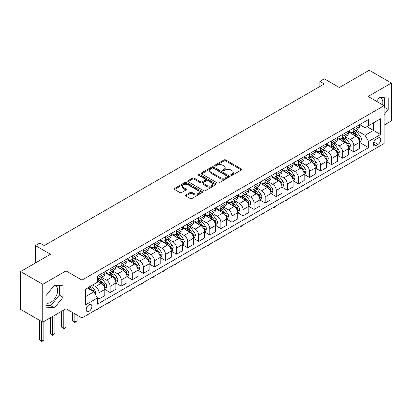 <?xml version="1.0" encoding="UTF-8"?>
<svg xmlns="http://www.w3.org/2000/svg" width="412" height="412" viewBox="0 0 412 412"><rect width="100%" height="100%" fill="white"/><g stroke="black" fill="none" stroke-linecap="round" stroke-linejoin="round"><path stroke-width="0.62" d="M230.921 175.311A0.86 0.5 0 0 0 232.141 175.311L241.381 169.976A1.231 0.711 0 0 0 241.741 169.471A1.231 0.711 0 0 0 241.381 168.972L225.725 159.933A1.231 0.711 0 0 0 223.984 159.933L214.745 165.269A0.86 0.5 0 0 0 214.492 165.619A0.86 0.5 0 0 0 214.745 165.969A0.86 0.5 0 0 0 215.965 165.969L217.16 165.279A3.935 2.271 0 0 1 222.727 165.279L224.03 166.031A3.935 2.271 0 0 1 225.184 167.638A3.935 2.271 0 0 1 224.03 169.244L222.835 169.935A0.86 0.5 0 0 0 222.583 170.29A0.86 0.5 0 0 0 222.835 170.64A0.86 0.5 0 0 0 224.051 170.64L225.246 169.95A3.935 2.271 0 0 1 230.813 169.95L232.116 170.702A3.935 2.271 0 0 1 233.269 172.309A3.935 2.271 0 0 1 232.116 173.916L230.921 174.606A0.86 0.5 0 0 0 230.668 174.956A0.86 0.5 0 0 0 230.921 175.311L230.921 174.606M45.938 302.825A9.775 5.644 120 0 0 50.769 302.31A9.775 5.644 120 0 0 57.155 293.699A9.775 5.644 120 0 0 55.656 285.866A9.775 5.644 120 0 0 54.214 285.423M89.044 311.312A4.012 2.317 120 0 0 91.665 307.779A4.012 2.317 120 0 0 91.052 304.566A4.012 2.317 120 0 0 89.044 304.767A4.012 2.317 120 0 0 86.427 308.3A4.012 2.317 120 0 0 87.04 311.513A4.012 2.317 120 0 0 89.044 311.312M379.385 97.685A9.775 5.644 -60 0 1 380.827 98.128A9.775 5.644 -60 0 1 382.614 104.818M185.807 194.979A1.231 0.711 0 0 0 185.446 195.484A1.231 0.711 0 0 0 185.807 195.983L190.2 198.517A1.231 0.711 0 0 0 191.94 198.517L202.199 192.595A1.231 0.711 0 0 0 202.56 192.09A1.231 0.711 0 0 0 202.199 191.59L186.548 182.552A1.231 0.711 0 0 0 184.808 182.552L174.544 188.475A1.231 0.711 0 0 0 174.183 188.979A1.231 0.711 0 0 0 174.544 189.479L179.848 192.543A1.231 0.711 0 0 0 181.589 192.543L185.982 190.009A1.231 0.711 0 0 0 186.342 189.505A1.231 0.711 0 0 0 185.982 189.005L183.35 187.486A3.291 1.9 0 0 1 182.387 186.142A3.291 1.9 0 0 1 184.416 184.385A3.291 1.9 0 0 1 188.001 184.797L198.311 190.751A3.291 1.9 0 0 1 199.274 192.09A3.291 1.9 0 0 1 197.24 193.846A3.291 1.9 0 0 1 193.655 193.434L191.94 192.445A1.231 0.711 0 0 0 190.2 192.445L185.807 194.979L185.807 195.983L190.2 193.465L190.2 192.445M384.092 125.114L391.4 120.891L391.4 83.039L369.25 70.251L339.344 87.514L324.285 78.816L319.856 81.375L324.285 83.935L44.3 245.578L39.871 243.023L35.442 245.578L35.442 262.974M42.75 284.326L42.75 322.184L66.008 308.753L66.008 270.9L42.75 284.326L20.6 271.539L50.501 254.276L35.442 245.578M66.008 270.9L81.957 280.108L384.092 105.673L384.092 143.53L81.957 317.961L81.957 280.108M391.4 83.039L368.143 96.465L384.092 105.673M217.248 182.902A1.231 0.711 0 0 0 218.983 182.902L229.247 176.98A1.231 0.711 0 0 0 229.608 176.475A1.231 0.711 0 0 0 229.247 175.976L213.591 166.937A1.231 0.711 0 0 0 211.856 166.937L201.592 172.86A1.231 0.711 0 0 0 201.231 173.364A1.231 0.711 0 0 0 201.592 173.864L217.248 182.902M198.934 175.497A0.86 0.5 0 0 1 199.81 175.615L199.81 174.595L215.723 183.783A1.231 0.711 0 0 1 216.084 184.282A1.231 0.711 0 0 1 215.723 184.787L205.464 190.71A1.231 0.711 0 0 1 203.724 190.71L188.068 181.671L188.068 180.667A1.231 0.711 0 0 0 187.707 181.172A1.231 0.711 0 0 0 188.068 181.671M188.068 180.667L192.461 178.133A1.231 0.711 0 0 1 194.201 178.133L200.546 181.8A1.231 0.711 0 0 0 202.287 181.8L205.202 180.116A1.231 0.711 0 0 0 205.562 179.617A1.231 0.711 0 0 0 205.202 179.112L198.589 175.296A0.86 0.5 0 0 1 198.337 174.946A0.86 0.5 0 0 1 198.872 174.487A0.86 0.5 0 0 1 199.81 174.595M42.75 322.184L20.6 309.397L20.6 271.539M377.979 138.056L376.027 139.179A3.883 2.24 120 0 0 373.488 142.603A3.883 2.24 120 0 0 374.086 145.714A3.883 2.24 120 0 0 376.027 145.524L377.979 144.396A3.883 2.24 120 0 0 380.513 140.976A3.883 2.24 120 0 0 379.921 137.86A3.883 2.24 120 0 0 377.979 138.056M359.681 124.625L365.042 127.72L368.586 125.675L368.586 119.485L97.464 276.014L97.464 282.205L85.5 289.111L85.5 304.87L97.464 297.964L97.464 304.154L368.586 147.62L368.586 141.429L365.042 135.291L356.231 130.207M368.586 125.675L380.544 118.769L380.544 134.523L368.586 141.429M63.793 310.035L63.793 328.4L66.008 327.123L66.008 308.753L81.957 317.961M319.856 81.375L319.856 86.489M366.901 126.649L373.457 130.434L373.457 122.864L380.544 118.769M365.042 135.291L373.457 130.434L380.544 134.523M85.5 296.681L93.921 291.825L87.359 288.039M97.464 298.015L99.055 298.932L99.055 292.741A5.011 2.894 -120 0 0 95.512 286.608L92.679 284.97M99.055 298.932L104.818 295.61L104.818 289.42A5.011 2.894 -120 0 0 101.275 283.281L97.464 281.082M104.947 289.548L110.133 292.541L110.133 286.35A5.011 2.894 -120 0 0 106.59 280.212L101.501 277.271M110.133 292.541L115.89 289.214L115.89 283.023A5.011 2.894 -120 0 0 112.347 276.885L104.818 272.538M116.024 283.152L121.205 286.144L121.205 279.954A5.011 2.894 -120 0 0 117.662 273.815L112.574 270.88M121.205 286.144L126.968 282.823L126.968 276.632A5.011 2.894 -120 0 0 123.425 270.493L115.89 266.142M127.102 276.761L132.283 279.753L132.283 273.563A5.011 2.894 -120 0 0 128.74 267.424L123.651 264.483M132.283 279.753L138.041 276.426L138.041 270.236A5.011 2.894 -120 0 0 134.497 264.097L126.968 259.751M138.175 270.365L143.361 273.357L143.361 267.167A5.011 2.894 -120 0 0 139.812 261.028L134.724 258.092M143.361 273.357L149.118 270.03L149.118 263.84A5.011 2.894 -120 0 0 145.575 257.706L138.041 253.354M149.252 263.968L154.433 266.961L154.433 260.77A5.011 2.894 -120 0 0 150.89 254.637L145.802 251.696M154.433 266.961L160.191 263.639L160.191 257.448A5.011 2.894 -120 0 0 156.648 251.31L149.118 246.963M160.325 257.577L165.511 260.569L165.511 254.379A5.011 2.894 -120 0 0 161.962 248.24L156.874 245.3M165.511 260.569L171.268 257.243L171.268 251.052A5.011 2.894 -120 0 0 167.725 244.913L160.191 240.567M171.402 251.181L176.583 254.173L176.583 247.983A5.011 2.894 -120 0 0 173.04 241.844L167.952 238.909M176.583 254.173L182.341 250.851L182.341 244.661A5.011 2.894 -120 0 0 178.798 238.522L171.268 234.171M182.475 244.785L187.661 247.782L187.661 241.592A5.011 2.894 -120 0 0 184.118 235.453L179.024 232.512M187.661 247.782L193.419 244.455L193.419 238.265A5.011 2.894 -120 0 0 189.875 232.126L182.341 227.779M193.552 238.393L198.733 241.386L198.733 235.195A5.011 2.894 -120 0 0 195.19 229.057L190.102 226.121M198.733 241.386L204.496 238.059L204.496 231.868A5.011 2.894 -120 0 0 200.948 225.73L193.419 221.383M204.625 231.997L209.811 234.989L209.811 228.799A5.011 2.894 -120 0 0 206.268 222.665L201.18 219.725M209.811 234.989L215.569 231.668L215.569 225.477A5.011 2.894 -120 0 0 212.025 219.338L204.496 214.992M215.703 225.606L220.883 228.598L220.883 222.408A5.011 2.894 -120 0 0 217.34 216.269L212.252 213.328M220.883 228.598L226.646 225.271L226.646 219.081A5.011 2.894 -120 0 0 223.098 212.942L215.569 208.596M226.775 219.21L231.961 222.202L231.961 216.012A5.011 2.894 -120 0 0 228.418 209.873L223.33 206.937M231.961 222.202L237.719 218.88L237.719 212.69A5.011 2.894 -120 0 0 234.176 206.551L226.646 202.199M237.853 212.813L243.034 215.811L243.034 209.62A5.011 2.894 -120 0 0 239.49 203.482L234.402 200.541M243.034 215.811L248.797 212.484L248.797 206.294A5.011 2.894 -120 0 0 245.253 200.155L237.719 195.808M248.925 206.422L254.111 209.414L254.111 203.224A5.011 2.894 -120 0 0 250.568 197.085L245.48 194.15M254.111 209.414L259.869 206.088L259.869 199.897A5.011 2.894 -120 0 0 256.326 193.758L248.797 189.412M260.003 200.026L265.184 203.018L265.184 196.828A5.011 2.894 -120 0 0 261.641 190.694L256.552 187.754M265.184 203.018L270.947 199.696L270.947 193.506A5.011 2.894 -120 0 0 267.403 187.367L259.869 183.021M271.081 193.635L276.261 196.627L276.261 190.437A5.011 2.894 -120 0 0 272.718 184.298L267.63 181.357M276.261 196.627L282.019 193.3L282.019 187.11A5.011 2.894 -120 0 0 278.476 180.971L270.947 176.624M282.153 187.239L287.339 190.231L287.339 184.04A5.011 2.894 -120 0 0 283.791 177.902L278.703 174.966M287.339 190.231L293.097 186.909L293.097 180.719A5.011 2.894 -120 0 0 289.554 174.58L282.019 170.228M293.231 180.842L298.412 183.84L298.412 177.649A5.011 2.894 -120 0 0 294.868 171.51L289.78 168.57M298.412 183.84L304.169 180.513L304.169 174.322A5.011 2.894 -120 0 0 300.626 168.184L293.097 163.837M304.303 174.451L309.489 177.443L309.489 171.253A5.011 2.894 -120 0 0 305.941 165.114L300.853 162.179M309.489 177.443L315.247 174.116L315.247 167.926A5.011 2.894 -120 0 0 311.704 161.787L304.169 157.441M315.381 168.055L320.562 171.047L320.562 164.857A5.011 2.894 -120 0 0 317.019 158.723L311.93 155.782M320.562 171.047L326.319 167.725L326.319 161.535A5.011 2.894 -120 0 0 322.776 155.396L315.247 151.05M326.453 161.664L331.639 164.656L331.639 158.465A5.011 2.894 -120 0 0 328.096 152.327L323.003 149.386M331.639 164.656L337.397 161.329L337.397 155.139A5.011 2.894 -120 0 0 333.854 149L326.319 144.653M337.531 155.267L342.712 158.26L342.712 152.069A5.011 2.894 -120 0 0 339.169 145.93L334.081 142.995M342.712 158.26L348.475 154.938L348.475 148.747A5.011 2.894 -120 0 0 344.926 142.609L337.397 138.257M348.603 148.871L353.79 151.868L353.79 145.678A5.011 2.894 -120 0 0 350.246 139.539L345.158 136.599M353.79 151.868L359.547 148.541L359.547 142.351A5.011 2.894 -120 0 0 356.004 136.212L348.475 131.866M348.603 131.021L350.246 131.969A5.011 2.894 -120 0 0 352.749 132.216A5.011 2.894 -120 0 0 353.79 129.919L353.79 128.029M337.531 137.412L339.169 138.36A5.011 2.894 -120 0 0 341.677 138.607A5.011 2.894 -120 0 0 342.712 136.315L342.712 134.42M326.453 143.809L328.096 144.756A5.011 2.894 -120 0 0 330.599 145.003A5.011 2.894 -120 0 0 331.639 142.712L331.639 140.816M315.381 150.205L317.019 151.147A5.011 2.894 -120 0 0 319.527 151.4A5.011 2.894 -120 0 0 320.562 149.103L320.562 147.213M304.303 156.596L305.941 157.544A5.011 2.894 -120 0 0 308.449 157.791A5.011 2.894 -120 0 0 309.489 155.499L309.489 153.604M293.231 162.992L294.868 163.94A5.011 2.894 -120 0 0 297.376 164.187A5.011 2.894 -120 0 0 298.412 161.89L298.412 160M282.153 169.383L283.791 170.331A5.011 2.894 -120 0 0 286.299 170.578A5.011 2.894 -120 0 0 287.339 168.287L287.339 166.391M271.081 175.78L272.718 176.727A5.011 2.894 -120 0 0 275.221 176.975A5.011 2.894 -120 0 0 276.261 174.683L276.261 172.788M260.003 182.176L261.641 183.119A5.011 2.894 -120 0 0 264.149 183.371A5.011 2.894 -120 0 0 265.184 181.074L265.184 179.184M248.925 188.567L250.568 189.515A5.011 2.894 -120 0 0 253.071 189.762A5.011 2.894 -120 0 0 254.111 187.47L254.111 185.575M237.853 194.964L239.49 195.911A5.011 2.894 -120 0 0 241.999 196.158A5.011 2.894 -120 0 0 243.034 193.861L243.034 191.971M226.775 201.355L228.418 202.302A5.011 2.894 -120 0 0 230.921 202.55A5.011 2.894 -120 0 0 231.961 200.258L231.961 198.363M215.703 207.751L217.34 208.699A5.011 2.894 -120 0 0 219.848 208.946A5.011 2.894 -120 0 0 220.883 206.654L220.883 204.759M204.625 214.147L206.268 215.09A5.011 2.894 -120 0 0 208.771 215.342A5.011 2.894 -120 0 0 209.811 213.045L209.811 211.155M193.552 220.538L195.19 221.486A5.011 2.894 -120 0 0 197.698 221.733A5.011 2.894 -120 0 0 198.733 219.442L198.733 217.546M182.475 226.935L184.118 227.882A5.011 2.894 -120 0 0 186.621 228.13A5.011 2.894 -120 0 0 187.661 225.833L187.661 223.943M171.402 233.326L173.04 234.273A5.011 2.894 -120 0 0 175.548 234.521A5.011 2.894 -120 0 0 176.583 232.229L176.583 230.334M160.325 239.722L161.962 240.67A5.011 2.894 -120 0 0 164.47 240.917A5.011 2.894 -120 0 0 165.511 238.625L165.511 236.73M149.252 246.118L150.89 247.061A5.011 2.894 -120 0 0 153.398 247.313A5.011 2.894 -120 0 0 154.433 245.016L154.433 243.126M138.175 252.51L139.812 253.457A5.011 2.894 -120 0 0 142.32 253.704A5.011 2.894 -120 0 0 143.361 251.413L143.361 249.518M127.102 258.906L128.74 259.854A5.011 2.894 -120 0 0 131.243 260.101A5.011 2.894 -120 0 0 132.283 257.804L132.283 255.914M116.024 265.297L117.662 266.245A5.011 2.894 -120 0 0 120.17 266.492A5.011 2.894 -120 0 0 121.205 264.2L121.205 262.305M104.947 271.693L106.59 272.641A5.011 2.894 -120 0 0 109.092 272.888A5.011 2.894 -120 0 0 110.133 270.596L110.133 268.701M359.681 142.48L368.586 147.62M352.749 132.216L358.507 128.889A5.011 2.894 -120 0 0 359.547 126.597L359.547 124.702M341.677 138.607L347.434 135.285A5.011 2.894 -120 0 0 348.475 132.988L348.475 131.098M330.599 145.003L336.357 141.677A5.011 2.894 -120 0 0 337.397 139.385L337.397 137.49M319.527 151.4L325.284 148.073A5.011 2.894 -120 0 0 326.319 145.776L326.319 143.886M308.449 157.791L314.207 154.469A5.011 2.894 -120 0 0 315.247 152.172L315.247 150.282M297.376 164.187L303.134 160.86A5.011 2.894 -120 0 0 304.169 158.569L304.169 156.673M286.299 170.578L292.057 167.257A5.011 2.894 -120 0 0 293.097 164.96L293.097 163.07M275.221 176.975L280.984 173.648A5.011 2.894 -120 0 0 282.019 171.356L282.019 169.461M264.149 183.371L269.906 180.044A5.011 2.894 -120 0 0 270.947 177.747L270.947 175.857M253.071 189.762L258.834 186.44A5.011 2.894 -120 0 0 259.869 184.143L259.869 182.253M241.999 196.158L247.756 192.831A5.011 2.894 -120 0 0 248.797 190.54L248.797 188.645M230.921 202.55L236.684 199.228A5.011 2.894 -120 0 0 237.719 196.931L237.719 195.041M219.848 208.946L225.606 205.619A5.011 2.894 -120 0 0 226.646 203.327L226.646 201.432M208.771 215.342L214.534 212.015A5.011 2.894 -120 0 0 215.569 209.718L215.569 207.828M197.698 221.733L203.456 218.412A5.011 2.894 -120 0 0 204.496 216.115L204.496 214.225M186.621 228.13L192.378 224.803A5.011 2.894 -120 0 0 193.419 222.511L193.419 220.616M175.548 234.521L181.306 231.199A5.011 2.894 -120 0 0 182.341 228.902L182.341 227.012M164.47 240.917L170.228 237.59A5.011 2.894 -120 0 0 171.268 235.298L171.268 233.403M153.398 247.313L159.156 243.986A5.011 2.894 -120 0 0 160.191 241.695L160.191 239.799M142.32 253.704L148.078 250.383A5.011 2.894 -120 0 0 149.118 248.086L149.118 246.196M131.243 260.101L137.005 256.774A5.011 2.894 -120 0 0 138.041 254.482L138.041 252.587M120.17 266.492L125.928 263.17A5.011 2.894 -120 0 0 126.968 260.873L126.968 258.983M109.092 272.888L114.855 269.561A5.011 2.894 -120 0 0 115.89 267.27L115.89 265.374M97.464 279.485A5.011 2.894 -120 0 0 98.02 279.284L103.778 275.958A5.011 2.894 -120 0 0 104.818 273.666L104.818 271.771M98.02 279.284A5.011 2.894 -120 0 0 99.055 276.988L99.055 275.098M93.921 291.825L97.464 297.964M384.092 114.634L388.212 109.504L388.212 98.108L379.658 97.345L376.491 101.285M45.938 307.115L54.492 307.877L63.041 297.243L63.041 285.84L54.492 285.078L45.938 295.713L45.938 307.115M384.092 107.856L384.489 107.357L384.489 97.773M384.489 107.357L388.212 109.504M45.938 305.297L50.769 305.73L59.318 295.095L59.318 285.511M59.318 295.095L63.041 297.243M50.769 305.73L54.492 307.877M231.266 175.43L232.116 174.94A3.935 2.271 0 0 0 233.269 173.334L233.269 172.309M225.184 167.638L225.184 168.662A3.935 2.271 0 0 1 224.03 170.269L223.18 170.759M241.365 169.981L225.725 160.953A1.231 0.711 0 0 0 223.984 160.953L215.09 166.093M229.232 176.99L213.591 167.957A1.231 0.711 0 0 0 211.856 167.957L201.607 173.874L201.592 172.86M227.074 176.825A0.86 0.5 0 0 0 227.326 176.475A0.86 0.5 0 0 0 227.074 176.125L213.334 168.194A0.86 0.5 0 0 0 212.113 168.194L210.856 168.92A3.935 2.271 0 0 0 209.703 170.527A3.935 2.271 0 0 0 210.856 172.134L220.245 177.557A3.935 2.271 0 0 0 225.812 177.557L227.074 176.825L227.074 177.85A0.86 0.5 0 0 0 227.326 177.5L227.326 176.475M209.703 170.527L209.703 171.552A3.935 2.271 0 0 0 210.856 173.158L210.856 172.134M227.074 177.85L225.812 178.581A3.935 2.271 0 0 1 220.245 178.581L210.856 173.158M188.083 181.682L192.461 179.158L192.461 178.133M205.562 179.617L205.562 180.636A1.231 0.711 0 0 1 205.202 181.141L202.287 182.82A1.231 0.711 0 0 1 200.546 182.82L194.201 179.158A1.231 0.711 0 0 0 192.461 179.158M199.81 175.615L215.708 184.797M207.138 185.601A3.291 1.9 0 0 0 210.723 186.013A3.291 1.9 0 0 0 212.752 184.257A3.291 1.9 0 0 0 211.789 182.918L208.158 180.822A1.231 0.711 0 0 0 206.417 180.822L203.507 182.501A1.231 0.711 0 0 0 203.147 183.005A1.231 0.711 0 0 0 203.507 183.505L207.138 185.601L207.138 186.626A3.291 1.9 0 0 0 210.723 187.038A3.291 1.9 0 0 0 212.752 185.282L212.752 184.257M203.147 183.005L203.147 184.025A1.231 0.711 0 0 0 203.507 184.53L203.507 183.505M207.138 186.626L203.507 184.53M199.274 192.09L199.274 193.115A3.291 1.9 0 0 1 197.24 194.871A3.291 1.9 0 0 1 193.655 194.459L191.94 193.465A1.231 0.711 0 0 0 190.2 193.465M182.387 186.142L182.387 187.166A3.291 1.9 0 0 0 183.35 188.511L183.35 187.486M185.967 190.02L183.35 188.511M202.184 192.605L186.548 183.577A1.231 0.711 0 0 0 184.808 183.577L174.559 189.489M359.547 142.557L360.613 141.944L361.494 139.385A3.322 1.916 -120 0 0 360.438 136.557L356.818 131.722A9.584 5.536 -120 0 0 355.772 130.47M352.172 133.998A9.584 5.536 -120 0 0 350.205 131.948M359.243 140.523L359.702 139.524A3.322 1.916 -120 0 0 358.754 137.531L355.134 132.695A9.584 5.536 -120 0 0 354.088 131.443M353.197 131.958A7.957 4.594 60 0 1 354.5 133.442L357.565 137.531M353.022 132.056A9.584 5.536 60 0 1 354.068 133.308L356.478 136.521M309.546 186.564L308.336 187.779L307.45 188.289L307.007 188.032M307.45 187.774L307.45 188.289M348.475 148.948L349.536 148.335L350.421 145.776A3.322 1.916 -120 0 0 349.361 142.949L345.74 138.118A9.584 5.536 -120 0 0 344.695 136.866M341.095 140.394A9.584 5.536 -120 0 0 339.133 138.339M348.171 146.914L348.629 145.92A3.322 1.916 -120 0 0 347.677 143.922L344.056 139.091A9.584 5.536 -120 0 0 343.011 137.84M342.12 138.355A7.957 4.594 60 0 1 343.428 139.838L346.492 143.927M341.95 138.453A9.584 5.536 60 0 1 342.995 139.704L345.4 142.918M298.468 192.96L296.372 194.685L295.929 194.428M296.372 194.17L296.372 194.685M337.397 155.345L338.458 154.732L339.344 152.172A3.322 1.916 -120 0 0 338.288 149.345L334.668 144.514A9.584 5.536 -120 0 0 333.622 143.258M330.017 146.79A9.584 5.536 -120 0 0 328.055 144.736M337.093 153.31L337.552 152.316A3.322 1.916 -120 0 0 336.604 150.318L332.984 145.482A9.584 5.536 -120 0 0 331.938 144.231M331.047 144.746A7.957 4.594 60 0 1 332.35 146.234L335.414 150.323M330.872 144.844A9.584 5.536 60 0 1 331.918 146.1L334.328 149.309M287.396 199.357L286.186 200.567L285.3 201.077L284.857 200.819M285.3 200.567L285.3 201.077M326.319 161.741L327.386 161.123L328.271 158.569A3.322 1.916 -120 0 0 327.21 155.741L323.59 150.905A9.584 5.536 -120 0 0 322.544 149.654M318.945 153.182A9.584 5.536 -120 0 0 316.983 151.127M326.021 159.707L326.479 158.708A3.322 1.916 -120 0 0 325.526 156.709L321.906 151.879A9.584 5.536 -120 0 0 320.86 150.627M319.969 151.142A7.957 4.594 60 0 1 321.278 152.625L324.337 156.715M319.8 151.24A9.584 5.536 60 0 1 320.845 152.492L323.25 155.705M276.318 205.748L274.222 207.473L273.779 207.215M274.222 206.958L274.222 207.473M315.247 168.132L316.308 167.519L317.194 164.96A3.322 1.916 -120 0 0 316.138 162.132L312.517 157.302A9.584 5.536 -120 0 0 311.472 156.05M307.867 159.578A9.584 5.536 -120 0 0 305.905 157.523M314.943 166.098L315.401 165.104A3.322 1.916 -120 0 0 314.454 163.106L310.833 158.275A9.584 5.536 -120 0 0 309.788 157.018M308.892 157.533A7.957 4.594 60 0 1 310.2 159.022L313.264 163.111M308.722 157.636A9.584 5.536 60 0 1 309.767 158.888L312.178 162.101M265.246 212.144L264.035 213.354L263.15 213.864L262.707 213.612M263.15 213.354L263.15 213.864M304.169 174.528L305.235 173.916L306.121 171.356A3.322 1.916 -120 0 0 305.06 168.529L301.44 163.693A9.584 5.536 -120 0 0 300.394 162.441M296.794 165.969A9.584 5.536 -120 0 0 294.832 163.919M303.871 172.494L304.329 171.495A3.322 1.916 -120 0 0 303.376 169.502L299.756 164.666A9.584 5.536 -120 0 0 298.71 163.415M297.819 163.93A7.957 4.594 60 0 1 299.127 165.413L302.187 169.502M297.649 164.028A9.584 5.536 60 0 1 298.695 165.279L301.1 168.493M254.168 218.535L252.958 219.75L252.072 220.26L251.629 220.003M252.072 219.745L252.072 220.26M293.097 180.919L294.158 180.307L295.043 177.747A3.322 1.916 -120 0 0 293.983 174.92L290.367 170.089A9.584 5.536 -120 0 0 289.317 168.838M285.717 172.365A9.584 5.536 -120 0 0 283.755 170.31M292.793 178.885L293.251 177.891A3.322 1.916 -120 0 0 292.304 175.893L288.683 171.062A9.584 5.536 -120 0 0 287.638 169.811M286.742 170.326A7.957 4.594 60 0 1 288.05 171.809L291.114 175.898M286.572 170.424A9.584 5.536 60 0 1 287.617 171.675L290.027 174.889M243.095 224.931L240.999 226.657L240.557 226.399M240.999 226.142L240.999 226.657M282.019 187.316L283.085 186.703L283.971 184.143A3.322 1.916 -120 0 0 282.91 181.316L279.29 176.485A9.584 5.536 -120 0 0 278.244 175.229M274.644 178.762A9.584 5.536 -120 0 0 272.682 176.707M281.72 185.282L282.179 184.288A3.322 1.916 -120 0 0 281.226 182.289L277.606 177.454A9.584 5.536 -120 0 0 276.56 176.202M275.669 176.717A7.957 4.594 60 0 1 276.972 178.205L280.036 182.295M275.499 176.815A9.584 5.536 60 0 1 276.545 178.072L278.95 181.28M232.018 231.328L230.808 232.538L229.922 233.048L229.479 232.79M229.922 232.538L229.922 233.048M270.947 193.712L272.008 193.094L272.893 190.54A3.322 1.916 -120 0 0 271.832 187.712L268.212 182.877A9.584 5.536 -120 0 0 267.167 181.625M263.567 185.153A9.584 5.536 -120 0 0 261.605 183.098M270.643 191.678L271.101 190.679A3.322 1.916 -120 0 0 270.154 188.681L266.533 183.85A9.584 5.536 -120 0 0 265.483 182.598M264.592 183.113A7.957 4.594 60 0 1 265.9 184.597L268.964 188.686M264.422 183.211A9.584 5.536 60 0 1 265.467 184.463L267.872 187.676M220.945 237.719L218.849 239.444L218.401 239.187M218.849 238.929L218.849 239.444M259.869 200.103L260.935 199.49L261.821 196.931A3.322 1.916 -120 0 0 260.76 194.103L257.139 189.273A9.584 5.536 -120 0 0 256.094 188.021M252.494 191.549A9.584 5.536 -120 0 0 250.532 189.494M259.565 198.069L260.029 197.075A3.322 1.916 -120 0 0 259.076 195.077L255.455 190.246A9.584 5.536 -120 0 0 254.41 188.99M253.519 189.505A7.957 4.594 60 0 1 254.822 190.993L257.886 195.082M253.344 189.608A9.584 5.536 60 0 1 254.395 190.859L256.8 194.073M209.868 244.115L208.657 245.325L207.772 245.835L207.329 245.583M207.772 245.325L207.772 245.835M248.797 206.5L249.857 205.887L250.743 203.327A3.322 1.916 -120 0 0 249.682 200.5L246.062 195.664A9.584 5.536 -120 0 0 245.016 194.412M241.417 197.94A9.584 5.536 -120 0 0 239.454 195.891M248.493 204.465L248.951 203.466A3.322 1.916 -120 0 0 247.998 201.473L244.383 196.637A9.584 5.536 -120 0 0 243.332 195.386M242.441 195.901A7.957 4.594 60 0 1 243.75 197.384L246.814 201.473M242.271 195.999A9.584 5.536 60 0 1 243.317 197.25L245.722 200.464M198.795 250.506L197.585 251.722L196.699 252.232L196.251 251.974M196.699 251.717L196.699 252.232M237.719 212.891L238.785 212.278L239.671 209.718A3.322 1.916 -120 0 0 238.61 206.891L234.989 202.06A9.584 5.536 -120 0 0 233.944 200.809M230.344 204.337A9.584 5.536 -120 0 0 228.382 202.282M237.415 210.856L237.873 209.863A3.322 1.916 -120 0 0 236.926 207.864L233.305 203.034A9.584 5.536 -120 0 0 232.26 201.782M231.369 202.297A7.957 4.594 60 0 1 232.672 203.78L235.736 207.869M231.194 202.395A9.584 5.536 60 0 1 232.244 203.646L234.649 206.86M187.718 256.903L185.621 258.628L185.179 258.37M185.621 258.113L185.621 258.628M226.646 219.287L227.707 218.674L228.593 216.115A3.322 1.916 -120 0 0 227.532 213.287L223.912 208.457A9.584 5.536 -120 0 0 222.866 207.2M219.266 210.733A9.584 5.536 -120 0 0 217.304 208.678M226.343 217.253L226.801 216.259A3.322 1.916 -120 0 0 225.848 214.261L222.228 209.425A9.584 5.536 -120 0 0 221.182 208.173M220.291 208.688A7.957 4.594 60 0 1 221.599 210.177L224.664 214.266M220.121 208.786A9.584 5.536 60 0 1 221.167 210.043L223.572 213.251M176.645 263.299L175.435 264.509L174.544 265.019L174.101 264.762M174.544 264.509L174.544 265.019M215.569 225.683L216.635 225.065L217.515 222.511A3.322 1.916 -120 0 0 216.46 219.684L212.839 214.848A9.584 5.536 -120 0 0 211.794 213.596M208.194 217.124A9.584 5.536 -120 0 0 206.232 215.069M215.265 223.649L215.723 222.65A3.322 1.916 -120 0 0 214.776 220.652L211.155 215.821A9.584 5.536 -120 0 0 210.11 214.57M209.219 215.085A7.957 4.594 60 0 1 210.522 216.568L213.586 220.657M209.044 215.182A9.584 5.536 60 0 1 210.089 216.434L212.499 219.648M165.567 269.69L163.471 271.415L163.028 271.158M163.471 270.9L163.471 271.415M204.496 232.074L205.557 231.462L206.443 228.902A3.322 1.916 -120 0 0 205.382 226.075L201.762 221.244A9.584 5.536 -120 0 0 200.716 219.993M197.116 223.52A9.584 5.536 -120 0 0 195.154 221.465M204.192 230.04L204.651 229.046A3.322 1.916 -120 0 0 203.698 227.048L200.078 222.217A9.584 5.536 -120 0 0 199.032 220.961M198.141 221.476A7.957 4.594 60 0 1 199.449 222.964L202.513 227.053M197.971 221.579A9.584 5.536 60 0 1 199.017 222.83L201.422 226.044M154.49 276.086L153.279 277.297L152.394 277.806L151.951 277.554M152.394 277.297L152.394 277.806M193.419 238.471L194.479 237.858L195.365 235.298A3.322 1.916 -120 0 0 194.31 232.471L190.689 227.635A9.584 5.536 -120 0 0 189.644 226.384M186.039 229.911A9.584 5.536 -120 0 0 184.076 227.862M193.115 236.437L193.573 235.437A3.322 1.916 -120 0 0 192.625 233.444L189.005 228.608A9.584 5.536 -120 0 0 187.96 227.357M187.069 227.872A7.957 4.594 60 0 1 188.372 229.355L191.436 233.444M186.893 227.97A9.584 5.536 60 0 1 187.939 229.221L190.349 232.435M143.417 282.478L142.207 283.693L141.321 284.203L140.878 283.945M141.321 283.688L141.321 284.203M182.341 244.862L183.407 244.249L184.293 241.695A3.322 1.916 -120 0 0 183.232 238.862L179.611 234.031A9.584 5.536 -120 0 0 178.566 232.78M174.966 236.308A9.584 5.536 -120 0 0 173.004 234.253M182.042 242.828L182.501 241.834A3.322 1.916 -120 0 0 181.548 239.835L177.927 235.005A9.584 5.536 -120 0 0 176.882 233.753M175.991 234.268A7.957 4.594 60 0 1 177.299 235.752L180.358 239.841M175.821 234.366A9.584 5.536 60 0 1 176.866 235.618L179.272 238.831M132.34 288.874L130.244 290.599L129.801 290.342M130.244 290.084L130.244 290.599M171.268 251.258L172.329 250.645L173.215 248.086A3.322 1.916 -120 0 0 172.159 245.258L168.539 240.428A9.584 5.536 -120 0 0 167.493 239.171M163.888 242.704A9.584 5.536 -120 0 0 161.926 240.649M170.965 249.224L171.423 248.23A3.322 1.916 -120 0 0 170.475 246.232L166.855 241.396A9.584 5.536 -120 0 0 165.809 240.145M164.913 240.66A7.957 4.594 60 0 1 166.221 242.148L169.286 246.237M164.743 240.757A9.584 5.536 60 0 1 165.789 242.014L168.199 245.222M121.267 295.27L120.057 296.48L119.171 296.99L118.728 296.733M119.171 296.48L119.171 296.99M160.191 257.654L161.257 257.037L162.143 254.482A3.322 1.916 -120 0 0 161.082 251.655L157.461 246.819A9.584 5.536 -120 0 0 156.416 245.567M152.816 249.095A9.584 5.536 -120 0 0 150.854 247.04M159.892 255.62L160.35 254.621A3.322 1.916 -120 0 0 159.398 252.623L155.777 247.792A9.584 5.536 -120 0 0 154.732 246.541M153.841 247.056A7.957 4.594 60 0 1 155.149 248.539L158.208 252.628M153.671 247.154A9.584 5.536 60 0 1 154.716 248.405L157.121 251.619M110.189 301.661L108.093 303.387L107.65 303.129M108.093 302.872L108.093 303.387M149.118 264.046L150.179 263.433L151.065 260.873A3.322 1.916 -120 0 0 150.009 258.046L146.389 253.215A9.584 5.536 -120 0 0 145.338 251.964M141.738 255.492A9.584 5.536 -120 0 0 139.776 253.437M148.814 262.011L149.273 261.017A3.322 1.916 -120 0 0 148.325 259.019L144.705 254.189A9.584 5.536 -120 0 0 143.659 252.932M142.763 253.447A7.957 4.594 60 0 1 144.071 254.935L147.136 259.024M142.593 253.55A9.584 5.536 60 0 1 143.639 254.801L146.049 258.015M99.117 308.058L97.907 309.268L97.021 309.778L96.578 309.525M97.021 309.268L97.021 309.778M138.041 270.442L139.107 269.829L139.992 267.27A3.322 1.916 -120 0 0 138.932 264.442L135.311 259.612A9.584 5.536 -120 0 0 134.266 258.355M130.666 261.883A9.584 5.536 -120 0 0 128.704 259.833M137.742 268.408L138.2 267.409A3.322 1.916 -120 0 0 137.248 265.416L133.627 260.58A9.584 5.536 -120 0 0 132.582 259.328M131.691 259.843A7.957 4.594 60 0 1 132.994 261.326L136.058 265.416M131.521 259.941A9.584 5.536 60 0 1 132.566 261.193L134.971 264.406M88.039 314.449L86.829 315.664L85.943 316.174L85.5 315.916M85.943 315.659L85.943 316.174M126.968 276.833L128.029 276.22L128.915 273.666A3.322 1.916 -120 0 0 127.854 270.833L124.233 266.003A9.584 5.536 -120 0 0 123.188 264.751M119.588 268.279A9.584 5.536 -120 0 0 117.626 266.224M126.664 274.799L127.123 273.805A3.322 1.916 -120 0 0 126.175 271.807L122.555 266.976A9.584 5.536 -120 0 0 121.504 265.725M120.613 266.24A7.957 4.594 60 0 1 121.921 267.723L124.985 271.812M120.443 266.337A9.584 5.536 60 0 1 121.489 267.589L123.894 270.802M74.871 313.872L74.871 322.004L77.085 320.727L77.085 315.149M77.085 320.727L74.871 322.57L72.656 320.727L72.656 312.59M72.656 320.727L74.871 322.004L74.871 322.57M115.89 283.229L116.957 282.617L117.842 280.057A3.322 1.916 -120 0 0 116.781 277.23L113.161 272.399A9.584 5.536 -120 0 0 112.115 271.142M108.516 274.675A9.584 5.536 -120 0 0 106.553 272.62M115.587 281.195L116.05 280.201A3.322 1.916 -120 0 0 115.097 278.203L111.477 273.367A9.584 5.536 -120 0 0 110.431 272.116M109.54 272.631A7.957 4.594 60 0 1 110.843 274.119L113.908 278.208M109.371 272.729A9.584 5.536 60 0 1 110.416 273.985L112.821 277.194M66.008 327.123L63.793 328.961L61.579 327.123L61.579 311.312M61.579 327.123L63.793 328.4L63.793 328.961M104.818 289.626L105.879 289.008L106.765 286.453A3.322 1.916 -120 0 0 105.704 283.626L102.083 278.79A9.584 5.536 -120 0 0 101.038 277.539M104.514 287.591L104.972 286.592A3.322 1.916 -120 0 0 104.02 284.594L100.404 279.763A9.584 5.536 -120 0 0 99.354 278.512M98.463 279.027A7.957 4.594 60 0 1 99.771 280.51L102.835 284.599M98.293 279.125A9.584 5.536 60 0 1 99.338 280.376L101.743 283.59M52.721 316.426L52.721 334.791L54.935 333.514L54.935 315.149M54.935 333.514L52.721 335.358L50.501 333.514L50.501 317.709M50.501 333.514L52.721 334.791L52.721 335.358M95.249 294.127L95.692 292.844A3.322 1.916 -120 0 0 94.631 290.017L91.402 285.707M93.251 291.438A3.322 1.916 -120 0 0 92.947 290.99L89.718 286.68M88.884 287.159L91.207 290.259M88.652 287.293L90.619 289.919M41.643 321.545L41.643 341.188L43.857 339.91L43.857 321.545M43.857 339.91L41.643 341.749L39.428 339.91L39.428 320.263M39.428 339.91L41.643 341.188L41.643 341.749M95.512 286.608L101.275 283.281M106.59 280.212L112.347 276.885M117.662 273.815L123.425 270.493M128.74 267.424L134.497 264.097M139.812 261.028L145.575 257.706M150.89 254.637L156.648 251.31M161.962 248.24L167.725 244.913M173.04 241.844L178.798 238.522M184.118 235.453L189.875 232.126M195.19 229.057L200.948 225.73M206.268 222.665L212.025 219.338M217.34 216.269L223.098 212.942M228.418 209.873L234.176 206.551M239.49 203.482L245.253 200.155M250.568 197.085L256.326 193.758M261.641 190.694L267.403 187.367M272.718 184.298L278.476 180.971M283.791 177.902L289.554 174.58M294.868 171.51L300.626 168.184M305.941 165.114L311.704 161.787M317.019 158.723L322.776 155.396M328.096 152.327L333.854 149M339.169 145.93L344.926 142.609M350.246 139.539L356.004 136.212M353.79 129.919L359.547 126.597M353.79 145.678L359.547 142.351M342.712 152.069L348.475 148.747M342.712 136.315L348.475 132.988M331.639 158.465L337.397 155.139M331.639 142.712L337.397 139.385M320.562 164.857L326.319 161.535M320.562 149.103L326.319 145.776M309.489 171.253L315.247 167.926M309.489 155.499L315.247 152.172M298.412 177.649L304.169 174.322M298.412 161.89L304.169 158.569M287.339 184.04L293.097 180.719M287.339 168.287L293.097 164.96M276.261 190.437L282.019 187.11M276.261 174.683L282.019 171.356M265.184 196.828L270.947 193.506M265.184 181.074L270.947 177.747M254.111 203.224L259.869 199.897M254.111 187.47L259.869 184.143M243.034 209.62L248.797 206.294M243.034 193.861L248.797 190.54M231.961 216.012L237.719 212.69M231.961 200.258L237.719 196.931M220.883 222.408L226.646 219.081M220.883 206.654L226.646 203.327M209.811 228.799L215.569 225.477M209.811 213.045L215.569 209.718M198.733 235.195L204.496 231.868M198.733 219.442L204.496 216.115M187.661 241.592L193.419 238.265M187.661 225.833L193.419 222.511M176.583 247.983L182.341 244.661M176.583 232.229L182.341 228.902M165.511 254.379L171.268 251.052M165.511 238.625L171.268 235.298M154.433 260.77L160.191 257.448M154.433 245.016L160.191 241.695M143.361 267.167L149.118 263.84M143.361 251.413L149.118 248.086M132.283 273.563L138.041 270.236M132.283 257.804L138.041 254.482M121.205 279.954L126.968 276.632M121.205 264.2L126.968 260.873M110.133 286.35L115.89 283.023M110.133 270.596L115.89 267.27M99.055 292.741L104.818 289.42M99.055 276.988L104.818 273.666M373.73 141.944L377.979 144.396M373.282 143.937L376.027 145.524M232.116 174.94L232.116 173.916M222.835 170.64L222.835 169.935M224.03 170.269L224.03 169.244M214.745 165.969L214.745 165.269M223.984 160.953L223.984 159.933M225.725 160.953L225.725 159.933M241.381 169.976L241.381 168.972M211.856 167.957L211.856 166.937M213.591 167.957L213.591 166.937M229.247 176.98L229.247 175.976M220.245 178.581L220.245 177.557M225.812 178.581L225.812 177.557M194.201 179.158L194.201 178.133M200.546 182.82L200.546 181.8M202.287 182.82L202.287 181.8M205.202 181.141L205.202 180.116M215.723 184.787L215.723 183.783M191.94 193.465L191.94 192.445M193.655 194.459L193.655 193.434M185.982 190.009L185.982 189.005M174.544 189.479L174.544 188.475M184.808 183.577L184.808 182.552M186.548 183.577L186.548 182.552M202.199 192.595L202.199 191.59M359.3 140.703L361.473 139.447M355.134 132.695L356.818 131.722M352.523 134.204L354.068 133.308M358.754 137.531L360.438 136.557M358.492 138.823L359.702 139.524M348.222 147.099L350.401 145.843M344.056 139.091L345.74 138.118M341.445 140.595L342.995 139.704M347.677 143.922L349.361 142.949M347.414 145.22L348.629 145.92M337.15 153.491L339.323 152.239M332.984 145.482L334.668 144.514M330.373 146.991L331.918 146.1M336.604 150.318L338.288 149.345M336.341 151.616L337.552 152.316M326.072 159.887L328.251 158.63M321.906 151.879L323.59 150.905M319.295 153.388L320.845 152.492M325.526 156.709L327.21 155.741M325.264 158.007L326.479 158.708M315 166.283L317.173 165.027M310.833 158.275L312.517 157.302M308.222 159.779L309.767 158.888M314.454 163.106L316.138 162.132M314.191 164.403L315.401 165.104M303.922 172.674L306.101 171.418M299.756 164.666L301.44 163.693M297.145 166.175L298.695 165.279M303.376 169.502L305.06 168.529M303.114 170.795L304.329 171.495M292.85 179.071L295.023 177.814M288.683 171.062L290.367 170.089M286.072 172.566L287.617 171.675M292.304 175.893L293.983 174.92M292.041 177.191L293.251 177.891M281.772 185.462L283.945 184.21M277.606 177.454L279.29 176.485M274.995 178.963L276.545 178.072M281.226 182.289L282.91 181.316M280.963 183.587L282.179 184.288M270.699 191.858L272.873 190.602M266.533 183.85L268.212 182.877M263.922 185.359L265.467 184.463M270.154 188.681L271.832 187.712M269.886 189.978L271.101 190.679M259.622 198.254L261.795 196.998M255.455 190.246L257.139 189.273M252.844 191.75L254.395 190.859M259.076 195.077L260.76 194.103M258.813 196.375L260.029 197.075M248.549 204.646L250.723 203.389M244.383 196.637L246.062 195.664M241.772 198.146L243.317 197.25M247.998 201.473L249.682 200.5M247.736 202.766L248.951 203.466M237.472 211.042L239.645 209.785M233.305 203.034L234.989 202.06M230.694 204.537L232.244 203.646M236.926 207.864L238.61 206.891M236.663 209.162L237.873 209.863M226.394 217.433L228.572 216.182M222.228 209.425L223.912 208.457M219.622 210.934L221.167 210.043M225.848 214.261L227.532 213.287M225.585 215.558L226.801 216.259M215.322 223.829L217.495 222.573M211.155 215.821L212.839 214.848M208.544 217.33L210.089 216.434M214.776 220.652L216.46 219.684M214.513 221.95L215.723 222.65M204.244 230.226L206.422 228.969M200.078 222.217L201.762 221.244M197.466 223.721L199.017 222.83M203.698 227.048L205.382 226.075M203.435 228.346L204.651 229.046M193.171 236.617L195.345 235.36M189.005 228.608L190.689 227.635M186.394 230.117L187.939 229.221M192.625 233.444L194.31 232.471M192.363 234.737L193.573 235.437M182.094 243.013L184.272 241.756M177.927 235.005L179.611 234.031M175.316 236.509L176.866 235.618M181.548 239.835L183.232 238.862M181.285 241.133L182.501 241.834M171.021 249.404L173.195 248.153M166.855 241.396L168.539 240.428M164.244 242.905L165.789 242.014M170.475 246.232L172.159 245.258M170.213 247.53L171.423 248.23M159.944 255.8L162.122 254.544M155.777 247.792L157.461 246.819M153.166 249.301L154.716 248.405M159.398 252.623L161.082 251.655M159.135 253.921L160.35 254.621M148.871 262.197L151.044 260.94M144.705 254.189L146.389 253.215M142.094 255.692L143.639 254.801M148.325 259.019L150.009 258.046M148.062 260.317L149.273 261.017M137.793 268.588L139.967 267.331M133.627 260.58L135.311 259.612M131.016 262.089L132.566 261.193M137.248 265.416L138.932 264.442M136.985 266.708L138.2 267.409M126.721 274.984L128.894 273.728M122.555 266.976L124.233 266.003M119.944 268.48L121.489 267.589M126.175 271.807L127.854 270.833M125.907 273.104L127.123 273.805M115.643 281.375L117.817 280.124M111.477 273.367L113.161 272.399M108.866 274.876L110.416 273.985M115.097 278.203L116.781 277.23M114.835 279.501L116.05 280.201M104.571 287.772L106.744 286.515M100.404 279.763L102.083 278.79M97.793 281.272L99.338 280.376M104.02 284.594L105.704 283.626M103.757 285.892L104.972 286.592M94.827 293.396L95.666 292.911M92.947 290.99L94.631 290.017"/></g></svg>
